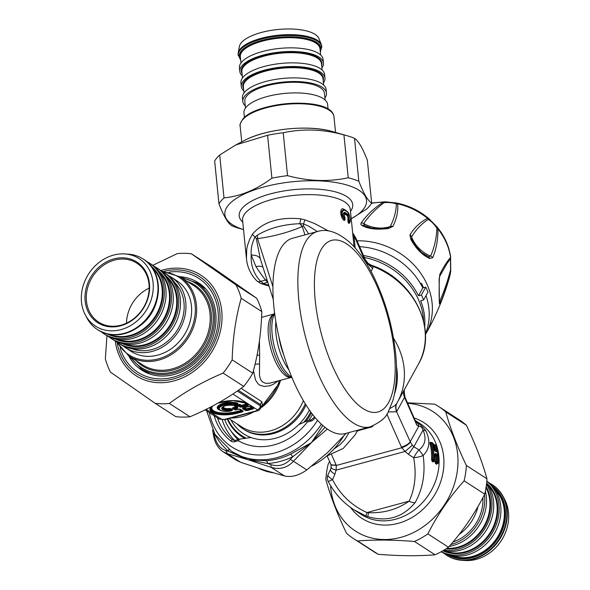 <?xml version="1.0" encoding="UTF-8"?>
<svg xmlns="http://www.w3.org/2000/svg" width="590" height="590" viewBox="0 0 590 590"><rect width="100%" height="100%" fill="white"/><g stroke="black" fill="none" stroke-linecap="round" stroke-linejoin="round"><path stroke-width="0.89" d="M423.605 299.956L427.942 292.094A70.564 60.438 -151.2 0 0 425.737 287.109L421.4 294.978A70.564 60.438 28.8 0 1 423.605 299.956L420.677 300.753A67.275 57.628 28.8 0 1 424.704 326.565M421.4 294.978L418.472 295.767L422.801 287.905L425.737 287.109M363.573 255.507A67.275 57.628 28.8 0 1 418.472 295.767M426.01 295.597A67.275 57.628 28.8 0 1 425.405 333.962M359.664 246.679A67.275 57.628 28.8 0 1 422.801 287.905M420.928 284.38L421.496 283.348L420.493 283.62M421.496 283.348A62.252 53.321 28.8 0 1 423.465 287.721M387.077 228.035L378.529 228.677L371.707 228.146L364.502 225.557L363.72 223.581C368.824 215.947 375.646 208.956 384.171 202.613C389.031 202.304 393.088 202.746 396.34 203.948C396.207 211.213 394.179 218.728 390.27 226.494L387.409 227.947A3.865 2.124 -97.3 0 1 388.67 228.448C377.239 229.982 368.344 229.008 362.002 225.52A3.865 3.289 -61.9 0 1 364.502 225.557A29.64 25.385 28.8 0 0 370.608 227.91M371.641 203.004L385.167 201.787L396.672 203.026L397.667 203.852A3.865 3.525 167.1 0 0 396.34 203.948M385.167 201.787L383.072 202.252A3.865 2.943 59.8 0 1 384.171 202.613M362.002 225.52L360.778 224.281L361.183 222.968A3.865 3.304 36.9 0 1 363.72 223.581A30.931 26.498 28.8 0 0 390.27 226.494A3.865 3.415 -156.6 0 1 392.888 226.449L388.67 228.448M361.183 222.968C366.412 215.365 373.713 208.454 383.072 202.252A62.024 53.13 28.8 0 0 371.501 203.358M450.819 270.345L449.315 277.875A62.024 53.13 28.8 0 0 450.745 270.803L450.583 257.454A3.865 3.776 51.8 0 1 450.458 258.759L450.59 269.896A3.865 2.567 -167.4 0 1 450.745 270.803C447.692 283.384 444.196 294.144 440.258 303.068L439.41 303.939L439.115 279.542L439.904 274.07C443.857 266.429 447.419 260.891 450.583 257.454A62.024 53.13 28.8 0 0 437.942 228.935L436.991 226.885L429.033 218.794L427.507 218.366A3.865 3.459 70.3 0 1 428.244 219.465C431.415 221.383 434.314 224.325 436.947 228.278A3.865 3.024 175.7 0 1 437.942 228.935C438.046 239.732 436.283 249.334 432.662 257.734L429.778 258.486C422.477 255.337 416.12 248.892 410.714 239.164L409.991 234.768C414.608 227.386 420.449 221.921 427.507 218.366A62.024 53.13 28.8 0 0 397.667 203.852C398.316 211.154 396.723 218.684 392.888 226.449M357.068 240.816A67.275 57.628 28.8 0 1 419.593 271.688A67.275 57.628 28.8 0 1 425.818 333.866A67.275 57.628 28.8 0 1 425.427 334.545M436.947 228.278C436.416 238.507 434.299 247.785 430.582 256.097L428.288 256.584L421.577 252.491L416.275 246.701L412.145 240.233A3.865 2.286 -29.5 0 0 412.034 239.975L411.931 239.828M409.991 234.768A3.865 3.407 35.1 0 1 411.599 236.87L411.673 239.245M432.662 257.734A3.865 3.319 -159.3 0 0 430.582 256.097A30.931 26.498 28.8 0 1 411.599 236.87C416.164 229.422 421.717 223.625 428.244 219.465M450.59 269.896C447.449 281.688 443.894 291.976 439.911 300.76L439.152 301.18M439.904 274.07A3.865 3.451 28.8 0 1 439.653 276.422L447.021 263.487L450.458 258.759M410.714 239.164A3.865 2.286 -29.5 0 1 412.034 239.975C418.376 250.691 420.36 251.148 420.419 251.465M429.778 258.486A3.865 3.157 -66.1 0 0 428.288 256.584A29.64 25.385 28.8 0 1 419.992 251.052M439.115 279.542A3.865 1.35 0.6 0 1 439.292 279.955L439.631 276.459L440.317 275.213M439.41 303.939A3.865 3.747 -5.5 0 0 439.557 302.523L439.557 302.523C439.108 299.927 439.019 292.404 439.292 279.955M440.258 303.068A3.865 3.216 -157.1 0 0 439.911 300.76A30.931 26.498 28.8 0 1 439.307 299.536M300.812 218.853L304.956 219.871L303.518 223.89L299.801 223.691L300.812 218.853C279.372 216.714 263.288 221.774 252.542 234.038L249.666 239.356L247.608 245.108L246.723 249.253L246.443 258.634M328.475 230.956L314.389 223.44L304.956 219.871M349.767 222.334L349.346 223.308L348.638 223.352L347.938 221.656L348.004 218.558A0.774 0.73 -100.5 0 0 348.506 219.126A0.774 0.738 -101.3 0 1 349.015 219.694L348.144 214.546A0.774 0.679 128.6 0 1 347.849 215.247L348.897 222.622A0.774 0.715 -65.1 0 0 349.155 221.899C350.777 220.21 350.372 217.046 347.93 212.393A0.774 0.679 -51.4 0 0 347.702 211.957L347.702 211.957A0.774 0.679 -51.4 0 0 347.51 211.854A54.516 19.809 174.3 0 0 344.228 209.716M343.557 214.03L344.118 213.728A54.133 19.669 -5.7 0 1 347.562 215.955L348.004 218.558M347.149 211.537A0.774 0.679 128.6 0 1 347.09 211.323A54.133 19.669 -5.7 0 0 343.653 209.096C339.471 206.721 339.98 217.976 344.324 220.564L344.988 219.753M347.09 211.323L347.628 211.899M347.938 221.656L349.155 221.899L348.956 219.952L347.739 219.709M347.93 212.393A54.907 19.957 174.3 0 0 344.435 210.136C341.249 211.146 341.426 214.163 344.966 219.185A0.774 0.575 127.5 0 1 344.641 219.878C340.622 214.207 340.423 210.785 344.044 209.62A0.774 0.634 118 0 1 344.14 209.656L347.702 211.957C349.118 212.216 351.515 222.297 349.575 222.563L348.897 222.622A0.774 0.715 115.5 0 0 348.638 223.352M344.796 217.518L344.604 216.847A0.774 0.479 -41.3 0 0 344.531 216.537L344.531 216.537A0.774 0.479 -41.3 0 0 344.354 216.442M344.324 220.564A0.774 0.575 127.1 0 1 344.641 219.878L345.076 219.318L344.877 217.371L343.712 213.13L344.383 213.005A0.774 0.634 118 0 0 344.656 212.289C343.085 212.548 343.063 214.067 344.604 216.847M344.435 210.136A0.774 0.634 118 0 0 344.14 209.656L344.044 209.62M344.885 219.628L344.907 219.878A0.774 0.774 0 0 0 345.076 219.318L344.767 217.245M344.641 219.878L344.98 219.473M423.583 320.931A66.7 57.127 -151.2 0 0 365.24 257.69A66.7 57.127 -151.2 0 0 364.473 257.535M437.389 455.915A56.065 47.539 122.9 0 1 437.382 461.889L436.349 461.734L437.795 463.342L437.205 463.504L437.721 462.944L437.205 463.504L436.172 462.833L436.349 461.734A55.29 46.883 -57.1 0 0 436.357 455.841L437.389 455.915L436.607 454.005L435.568 453.334L434.978 454.359A56.065 47.539 122.9 0 1 434.97 460.333L434.926 460.554M433.355 443.835L433.296 443.614A56.065 47.539 122.9 0 1 434.469 449.27L435.354 451.158L436.386 451.822L436.88 450.826L435.848 450.826A55.29 46.883 -57.1 0 0 434.69 445.251L436.74 445.841A56.065 47.539 122.9 0 1 438.414 462.56L438.37 462.781M437.293 463.121L437.175 463.629L437.795 463.342A0.774 0.656 -57.1 0 0 438.414 462.56L437.382 461.889A0.774 0.656 122.9 0 1 436.762 462.671L436.172 462.833A0.774 0.656 -57.1 0 0 435.553 463.6L434.963 461.675L435.995 461.83A54.907 46.558 -57.1 0 0 436.01 455.937L436.607 454.005M436.386 451.822L435.509 450.915A54.907 46.558 -57.1 0 0 434.343 445.339L434.734 444.816M434.469 449.27L434.129 449.713L434.469 449.27M431.371 442.507A0.774 0.774 0 0 1 432.013 442.596A0.774 0.656 122.9 0 1 432.264 442.95L433.296 443.614A0.774 0.656 -57.1 0 0 433.045 443.267L432.013 442.596A0.774 0.656 122.9 0 0 431.519 442.529L431.253 443.024L432.264 442.95A56.065 47.539 122.9 0 1 433.938 459.662L434.97 460.333A0.774 0.656 -57.1 0 1 434.351 461.115L434.601 460.997M436.799 446.062L436.74 445.841A0.774 0.656 -57.1 0 0 436.489 445.487L435.457 444.823A0.774 0.656 122.9 0 0 434.963 444.757L434.343 445.339L433.635 444.513L434.211 444.89M435.118 455.93L436.01 455.937L435.59 454.993L435.988 454.89L435.059 454.293M429.889 443.193L430.899 443.12L430.929 442.692L430.899 443.12A54.907 46.558 -57.1 0 1 432.559 459.603L433.938 459.662A0.774 0.656 122.9 0 1 433.318 460.451L434.351 461.115L433.761 461.277L432.728 460.613L432.559 459.603L431.519 459.448A54.133 45.902 -57.1 0 0 429.889 443.193L430.191 442.294L430.766 442.662M430.899 443.12L431.253 443.024A55.29 46.883 -57.1 0 1 432.905 459.507L433.318 460.451L432.728 460.613A0.774 0.656 -57.1 0 0 432.109 461.373L431.519 459.448M352.658 232.858L353.794 234.65L354.066 236.922A15.465 5.62 -5.7 0 1 352.968 235.956M252.542 234.038A5.797 3.297 -149 0 0 255.05 236.988C252.019 243.021 250.735 249.061 251.207 255.109C250.617 265.316 253.759 274.07 260.64 281.371L263.339 283.458A5.797 4.447 112.1 0 1 260.618 283.458L268.251 285.84L268.347 285.125A48.328 17.567 -5.7 0 1 263.339 283.458L267.772 282.263M267.749 282.19A15.465 5.966 -105.1 0 1 265.537 280.044L260.64 281.371A5.797 3.717 135 0 1 256.856 280.921L260.618 283.458M433.761 461.277L433.141 462.044L432.109 461.373M308.644 233.898L303.4 225.823A11.601 1.328 -84.8 0 0 303.518 223.89L309.035 226.324L317.391 231.531M303.4 225.823L302.124 226.626A11.601 4.646 -125.1 0 0 299.801 223.691C283.274 224.333 269.129 228.16 257.365 235.189A11.601 3.791 -84.5 0 1 257.52 238.611L272.919 286.696M266.968 279.749A11.601 7.95 141.7 0 0 265.537 280.044A152.714 58.934 -105.1 0 1 256.001 266.695L251.207 255.109C255.772 254.998 258.796 256.193 260.264 258.715L256.281 238.559A11.608 6.77 -130.2 0 0 255.05 236.988L257.365 235.189M256.001 266.695A11.601 6.874 146.9 0 1 262.919 267.1M433.812 445.487L434.343 445.339M433.576 444.484L434.373 444.912M437.374 463.231L436.585 464.264L435.553 463.6M433.93 461.004L433.141 462.044M368.455 512.703L367.821 516.641C387.018 522.194 402.771 517.519 415.08 502.636A7.736 4.145 29.5 0 1 409.128 501.153C397.299 509.465 383.743 513.315 368.455 512.703L366.965 512.548L409.128 501.153C415.05 488.557 416.57 474.087 413.686 457.737C416.002 453.577 417.786 450.974 419.048 449.927L423.163 455.458C429.616 449.108 430.575 441.01 426.039 431.157A7.736 5.303 -30.7 0 0 423.03 430.081C422.226 427.462 420.788 426.209 418.723 426.312A7.736 6.556 -57.1 0 0 416.85 422.322C419.918 424.107 422.986 427.057 426.039 431.157M299.956 223.676A11.601 4.639 -126.4 0 1 302.279 226.508L304.964 234.894M256.281 238.559L257.52 238.611C273.03 236.575 287.898 232.585 302.124 226.626M260.264 258.715L273.281 299.462M365.741 260.861L365.623 261.805L372.666 268.428L373.219 266.518A75.395 64.583 28.8 0 1 418.34 364.273C438.658 330.304 413.959 279.195 371.235 265.19L372.969 266.23L372.519 266.326L368.728 264.409L366.051 261.429L356.102 238.633A7.736 2.648 -23.9 0 1 355.918 239.901L365.542 261.945M408.413 454.337L413.848 446.748L412.336 445.185L405.094 451.475L408.413 454.337A277.012 142.869 -153.4 0 0 413.686 457.737A7.736 1.453 -9.5 0 0 423.163 455.458C425.574 473.187 422.882 488.918 415.08 502.636M330.548 469.397A275.921 8.452 115.9 0 0 328.136 474.5C327.273 475.437 328.733 477.17 332.517 479.677C340.268 494.708 351.751 505.667 366.965 512.548L365.889 515.933L367.821 516.641M331.55 454.669L336.012 464.736A7.736 2.648 156.1 0 1 330.865 464.374L331.182 467.383L330.621 469.242C330.171 470.54 331.602 472.192 334.921 474.198A277.012 12.184 114.7 0 0 332.517 479.677A7.736 0.487 153.2 0 1 328.188 481.359A7.736 7.736 0 0 1 328.092 474.581L328.136 474.5M415.78 421.562L416.769 425.051L418.723 426.312L410.249 441.696A7.736 2.648 156.1 0 1 401.436 447.05A15.465 13.246 28.8 0 0 401.775 447.766C405.964 446.21 408.848 444.307 410.419 442.05A7.736 6.623 28.8 0 1 410.249 441.696L396.119 410.64L395.566 407.107L396.524 403.818M437.057 446.859A54.133 45.902 122.9 0 1 418.229 506.758A54.133 45.902 122.9 0 1 361.25 514.487L354.007 509.804L365.889 515.933M415.81 421.629A5.797 3.975 135.1 0 0 415.987 421.762L416.85 422.322M415.943 421.916L416.769 425.051L404.511 397.395L405.131 397.527L415.64 421.467M331.351 467.074C330.769 468.04 332.347 469.057 336.094 470.127L334.921 474.198M412.336 445.185L410.419 442.05M405.094 451.475L401.775 447.766L336.307 465.458L336.094 470.127L405.094 451.475M331.012 464.721L336.307 465.458A15.465 13.246 28.8 0 0 336.012 464.736M389.909 408.501L394.644 405.765L396.576 403.722A75.395 64.583 28.8 0 0 397.454 402.196L418.34 364.273M388.146 411.931L396.613 411.805M370.822 426.651A3.865 1.49 -105.1 0 0 371.707 426.983L358.174 430.641L359.089 429.83M349.118 432.529L344.531 439.993L339.825 444.867L333.911 449.034M357.341 430.302A54.133 46.367 28.8 0 1 355.239 434.756L357.629 430.228M235.447 440.457A1.932 0.745 74.9 0 0 235.122 440.383L241.568 438.805A193.129 70.188 -5.7 0 0 243.39 438.569L251.016 437.515A50.261 42.613 -57.1 0 0 253.545 438.326A50.261 42.613 -57.1 0 0 298.702 424.623L306.712 421.031L307.287 422.093A58.963 49.995 122.9 0 1 248.302 444.971A58.963 49.995 122.9 0 1 238.316 440.737L234.768 441.696A5.797 4.919 122.9 0 1 230.764 440.959A63.41 53.771 122.9 0 1 214.163 415.751M239.606 439.174L238.316 440.737M231.199 431.268A58.963 49.995 -57.1 0 0 237.962 439.616M346.079 433.348L345.622 433.886L345.165 433.591M325.024 427.293L311.579 442.434A97.055 14.942 141.7 0 1 310.163 443.54L292.743 456.734L290.745 454.101L310.097 443.392A65.903 28.291 -29.8 0 0 311.579 442.434L293.481 461.284L306.793 469.891C298.953 475.525 291.49 477.539 284.409 475.938L271.098 467.332L270.943 464.64C278.48 466.867 284.963 465.119 290.383 459.381L293.481 461.284C287.138 467.892 279.675 469.906 271.098 467.332L247.874 459.654L228.64 451.372L225.963 450.613L227.283 453.666L223.168 451.815C218.145 448.289 214.996 443.127 213.713 436.312L214.48 435.715C216.257 443.695 220.085 448.658 225.963 450.613M321.373 424.151A71.53 60.652 -57.1 0 1 306.771 441.239A71.53 60.652 -57.1 0 1 231.56 451.387L247.874 459.654L227.283 453.666L240.595 462.272L235.712 459.912L223.168 451.815M258.243 468.172A71.53 60.652 -57.1 0 0 273.524 472.87M311.837 466.004A71.53 60.652 -57.1 0 0 343.557 436.231M240.595 462.272L263.752 469.913A123.937 15.097 -158.4 0 0 265.124 470.341L284.409 475.938M306.793 469.891L327.45 452.692L345.622 433.886M214.48 435.715L213.956 432.986M270.943 464.64L267.609 463.526L247.874 459.654L266.267 460.716A71.53 60.652 -57.1 0 0 290.745 454.101M266.267 460.716A3.865 1.733 86.3 0 1 267.609 463.526A73.462 62.289 -57.1 0 0 292.743 456.734L290.383 459.381M214.48 433.517A73.462 62.289 -57.1 0 0 228.64 451.372L228.773 449.455M327.384 429.033L311.579 442.434L322.833 425.471M244.791 438.385A53.55 45.408 122.9 0 1 242.18 436.843L243.552 437.728A53.55 45.408 -57.1 0 0 244.636 438.407M224.731 419.682A57.223 48.52 -57.1 0 0 239.311 439.255M242.18 436.843A53.55 45.408 122.9 0 1 227.231 419.011M308.607 420.523A53.55 45.408 -57.1 0 0 312.604 414.364M311.52 412.948A53.55 45.408 122.9 0 1 305.967 421.297M246.2 438.193A52.776 44.752 122.9 0 1 227.733 418.878M310.827 412.004A52.776 44.752 122.9 0 1 303.739 422.337M370.24 426.813L345.312 433.554A101.156 39.036 -105.1 0 1 273.885 306.8A101.156 39.036 -105.1 0 1 292.529 238.257L317.45 231.516A101.156 39.036 74.9 0 0 298.813 300.059A101.156 39.036 74.9 0 0 370.24 426.813C380.535 422.197 386.561 417.13 388.331 411.614L392.8 400.765C396.554 387.637 397.498 371.892 395.632 353.513C392.557 325.422 384.923 299.123 372.725 274.608C365.962 261.289 358.455 250.676 350.195 242.778C337.959 232.158 327.044 228.404 317.45 231.516M283.901 355.276A32.863 12.685 -105.1 0 1 281.747 349.184A32.863 12.685 -105.1 0 1 278.908 336.816M275.869 321.55A34.795 13.43 74.9 0 0 279.358 350.025A34.795 13.43 74.9 0 0 288.96 369.989M305.303 403.774A46.396 39.346 122.9 0 1 243.028 428.871A46.396 39.346 122.9 0 1 236.848 423.723M231.627 410.529L232.15 410.057A0.774 0.656 122.9 0 1 232.615 409.718L230.933 408.634A0.774 0.656 -57.1 0 0 230.469 408.973L229.621 408.885A31.816 21.734 -49.7 0 1 229.385 409.689A6.387 2.323 -5.7 0 1 222.917 407.1C224.672 405.522 228.124 404.954 233.279 405.396A1.158 0.745 -76.6 0 0 233.655 405.345L233.655 405.345A1.158 0.45 -105.1 0 0 233.854 405.389A1.158 0.45 -105.1 0 0 233.994 405.264M230.933 408.634L229.525 408.487L229.621 408.885A5.797 2.109 174.3 0 1 223.197 406.857M237.187 404.076L237.468 403.604A0.774 0.583 110.7 0 1 237.873 403.228A11.63 4.226 174.3 0 0 221.538 403.973A11.63 4.226 174.3 0 0 219.812 410.116M236.538 404.15L237.468 403.604A11.085 4.027 174.3 0 0 223.013 403.921A11.085 4.027 174.3 0 0 218.809 409.445L219.399 409.858A10.487 3.813 -5.7 0 1 223.042 404.74A10.487 3.813 -5.7 0 1 236.538 404.15A1.158 0.42 58 0 1 236.479 404.629L236.479 404.629A1.158 0.42 58 0 1 236.302 404.637A1.158 0.45 -105.1 0 1 236.17 404.762A1.158 0.45 -105.1 0 1 235.97 404.718A1.158 0.819 -72.7 0 0 236.538 404.15M232.29 410.279L231.103 410.979A1.158 1.158 0 0 1 230.712 411.119L230.756 411.016A1.158 0.664 -119.5 0 0 231.103 410.979A1.158 0.664 -119.5 0 0 231.339 410.537L232.15 410.057L230.469 408.973A36.919 19.559 -55.1 0 1 230.181 409.785A1.158 0.443 -160 0 1 229.385 409.689L229.481 410.301A7.205 2.618 -5.7 0 1 222.083 407.491A7.205 2.618 -5.7 0 1 233.655 405.345L235.97 404.718A9.669 3.51 -5.7 0 0 219.76 407.41A9.669 3.51 -5.7 0 0 230.638 411.046L230.712 411.119C225.734 411.798 221.965 411.377 219.399 409.858M234.333 409.43A0.774 0.656 -57.1 0 0 234.001 409.43L232.379 408.383A0.774 0.656 -57.1 0 1 232.866 408.45L232.984 407.661L235.794 406.901L234.392 405.994A0.774 0.656 -57.1 0 1 234.879 406.06L234.997 405.271L238.249 404.393L241.015 405.706A0.774 0.391 -166.4 0 1 241.745 405.728L241.48 405.36L246.332 404.054L243.994 402.542A17.081 6.21 174.3 0 0 243.39 402.188M246.672 404.047A0.774 0.656 -57.1 0 0 246.332 404.054L246.819 404.143M212.813 405.905A17.081 6.21 174.3 0 0 217.467 412.292A17.081 6.21 174.3 0 0 236.391 411.569L241.546 410.397M238.249 404.393L240.071 404.452A0.774 0.656 122.9 0 0 239.606 404.799L239.4 405.662A1.158 0.583 -166.4 0 1 238.301 405.625L238.515 404.755L235.263 405.632L234.901 406.068L235.263 405.632L236.111 406.215L235.749 406.65A1.158 0.981 -57.1 0 0 236.509 406.768L237.918 407.675A1.158 0.981 122.9 0 1 237.151 407.557L234.097 408.604A1.158 0.45 74.9 0 0 234.495 409.158A1.158 0.981 122.9 0 1 233.758 409.054L232.866 408.45L233.249 408.029L234.097 408.604L233.736 409.04L232.88 408.457L233.249 408.029L236.28 406.989M245.086 403.029A1.158 0.981 -57.1 0 0 245.853 403.147L248.449 404.829A1.158 0.981 122.9 0 1 247.689 404.711L240.801 406.569A1.158 0.981 122.9 0 1 240.108 407.078L241.93 407.144A1.158 0.45 -105.1 0 1 241.539 406.591L241.745 405.728L246.598 404.416L247.446 404.998A1.158 0.45 -105.1 0 0 247.844 405.544L241.93 407.144M239.466 409.047L238.736 409.025A1.158 0.45 -105.1 0 1 238.596 409.15A1.158 0.45 -105.1 0 1 238.404 409.106L240.226 409.165L243.183 411.075A1.158 0.981 122.9 0 1 242.416 410.957L236.974 412.653A18.216 6.623 -5.7 0 1 216.685 413.406A18.216 6.623 -5.7 0 1 211.913 406.517L212.216 406.222M235.749 406.65L234.879 406.06L235.749 406.65A1.158 1.158 0 0 0 235.771 406.665L237.18 407.572M234.982 409.829A1.158 1.069 126.5 0 0 235.639 409.888M244.762 407.483L247.011 409.136L251.864 407.823L251.598 407.454L246.745 408.767A0.774 0.656 122.9 0 0 246.281 409.106A0.774 0.391 -166.4 0 1 247.011 409.136L246.804 409.998L246.074 409.976L243.117 408.066L243.36 407.771A1.158 0.45 -105.1 0 1 243.22 407.897A1.158 0.45 -105.1 0 1 243.028 407.852L242.416 408.575A1.158 0.981 -57.1 0 0 243.117 408.066L243.36 407.771M250.765 406.318A1.158 0.981 122.9 0 1 250.027 406.222L249.268 406.178A1.158 0.45 74.9 0 1 249.135 406.303A1.158 0.45 74.9 0 1 248.936 406.259L250.765 406.318L253.715 408.228A1.158 0.981 122.9 0 1 252.955 408.11L252.712 408.398L252.085 407.55M257.085 410.942C258.973 410.728 260.256 409.46 260.942 407.13L260.374 405.905A3.865 3.282 122.9 0 1 257.284 409.785L256.436 410.795L257.085 410.942L233.684 417.27M238.338 390.285L260.574 404.651L260.942 407.159M219.281 419.055L224.289 419.483A3.865 1.49 74.9 0 0 224.93 419.63L219.281 419.055L205.055 409.866M243.183 411.075L242.571 411.798A1.158 0.45 -105.1 0 1 242.173 411.252L241.325 410.67L236.656 411.931L236.391 411.569M240.226 409.165A1.158 0.981 122.9 0 1 239.488 409.069L242.416 410.957M236.133 406.894A0.774 0.656 -57.1 0 0 235.794 406.901L236.907 407.845A1.158 0.45 74.9 0 0 237.305 408.398L237.918 407.675M253.715 408.228L253.11 408.951A1.158 0.45 74.9 0 1 252.712 408.398L246.804 409.998A1.158 0.45 -105.1 0 0 247.203 410.551L245.374 410.485A1.158 0.981 -57.1 0 0 246.074 409.976L246.281 409.106L244.061 407.675M233.087 405.3A1.158 0.745 -76.6 0 0 233.279 405.396A1.158 1.158 0 0 0 233.854 405.389L236.17 404.762A1.158 1.158 0 0 0 236.479 404.629L237.283 403.995M257.048 355.143L259.637 355.165L259.408 340.961M259.637 355.165L259.46 375.41L260.441 379.149L262.262 381.76L265.323 383.249L269.519 383.235L290.848 377.534M253.449 370.631L255.559 380.078L258.051 383.847L260.146 385.373L264.482 386.472L269.844 385.72L273.281 384.311L278.141 380.97M237.305 391L260.374 405.905L260.574 404.651A3.865 3.282 122.9 0 1 261.938 401.775L262.447 405.721L260.861 407.52M261.038 406.517A3.865 2.5 -154.1 0 1 262.447 405.721A49.877 42.296 122.9 0 0 279.018 381.885A49.877 42.296 122.9 0 0 279.483 380.609M252.999 412.041L230.653 418.081M231.243 417.926A3.865 2.692 -97.6 0 1 231.568 418.022A49.877 42.296 -57.1 0 0 253.073 412.211L254.135 411.739M261.023 406.643A3.865 2.449 -150.4 0 1 262.203 406.06M238.183 52.997L239.37 46.507A40.194 14.61 -5.7 0 1 277.838 29.5A40.194 14.61 -5.7 0 1 318.917 38.52L321.373 44.641A42.03 15.274 174.3 0 0 283.709 34.795A42.03 15.274 174.3 0 0 240.233 49.007A42.03 15.274 174.3 0 0 238.183 52.997A42.03 15.274 174.3 0 0 238.117 54.605L240.705 60.269M320.348 52.274L321.757 46.204A42.03 15.274 174.3 0 0 321.373 44.641M242.276 75.896A42.03 15.274 -5.7 0 1 239.806 71.449L239.437 67.806A42.03 15.274 -5.7 0 1 241.561 62.208A42.03 15.274 -5.7 0 1 287.212 47.901A42.03 15.274 -5.7 0 1 323.084 59.406L323.453 63.049A42.03 15.274 -5.7 0 1 321.911 67.894M239.806 71.449A42.03 15.274 -5.7 0 1 241.93 65.851A42.03 15.274 -5.7 0 1 287.581 51.544A42.03 15.274 -5.7 0 1 323.453 63.049M243.781 90.912A42.03 15.274 -5.7 0 1 241.31 86.465L240.949 82.829A42.03 15.274 -5.7 0 1 243.065 77.231A42.03 15.274 -5.7 0 1 288.724 62.923A42.03 15.274 -5.7 0 1 324.596 74.428L324.957 78.072A42.03 15.274 -5.7 0 1 323.423 82.917M241.31 86.465A42.03 15.274 -5.7 0 1 243.434 80.874A42.03 15.274 -5.7 0 1 289.085 66.567A42.03 15.274 -5.7 0 1 324.957 78.072M245.293 105.934A42.03 15.274 -5.7 0 1 242.822 101.487L242.453 97.844A42.03 15.274 -5.7 0 1 244.577 92.246A42.03 15.274 -5.7 0 1 290.228 77.946A42.03 15.274 -5.7 0 1 326.1 89.451L326.469 93.087A42.03 15.274 -5.7 0 1 324.928 97.94M242.822 101.487A42.03 15.274 -5.7 0 1 244.946 95.89A42.03 15.274 -5.7 0 1 290.597 81.582A42.03 15.274 -5.7 0 1 326.469 93.087M325.142 100.02L324.463 93.294A40.017 14.543 174.3 0 0 283.193 82.814A40.017 14.543 174.3 0 0 244.828 101.288L245.499 108.022M244.43 117.484L243.965 112.867A42.03 15.274 -5.7 0 1 246.082 107.269A42.03 15.274 -5.7 0 1 291.74 92.962A42.03 15.274 -5.7 0 1 327.612 104.467L328.07 109.084M503.093 496.492L504.686 499.509A40.194 34.08 122.9 0 1 501.33 540.573A40.194 34.08 122.9 0 1 465.267 560.5L461.867 560.286A42.03 35.643 -57.1 0 0 499.583 539.444A42.03 35.643 -57.1 0 0 503.093 496.492A42.03 35.643 -57.1 0 0 493.351 485.393A42.03 35.643 -57.1 0 0 492.466 484.796A42.03 35.643 -57.1 0 0 492.244 484.656M446.615 555.256A42.03 35.643 -57.1 0 0 446.837 555.397A42.03 35.643 -57.1 0 0 461.867 560.286M486.809 481.152A42.03 35.643 122.9 0 1 487.016 481.293A42.03 35.643 122.9 0 1 493.166 535.469A42.03 35.643 122.9 0 1 441.187 551.739M486.794 481.307A42.03 35.643 122.9 0 1 491.492 534.216A42.03 35.643 122.9 0 1 441.327 551.665M486.617 483.173A42.03 35.643 122.9 0 1 486.027 530.683A42.03 35.643 122.9 0 1 442.957 550.736M486.485 484.353A42.03 35.643 122.9 0 1 484.279 529.554A42.03 35.643 122.9 0 1 443.975 550.123M485.386 491.138A42.03 35.643 122.9 0 1 449.152 546.436M484.478 494.604A42.03 35.643 122.9 0 1 450.767 544.577M452.965 542.004A40.017 33.932 -57.1 0 0 482.908 497.606M478.048 506.39A42.03 35.643 122.9 0 1 459.02 534.555M171.152 277.123L176.83 280.796A42.03 35.643 122.9 0 1 183.947 335.445A42.03 35.643 122.9 0 1 131.201 351.404L125.515 347.731A42.03 35.643 -57.1 0 0 178.269 331.772A42.03 35.643 -57.1 0 0 171.152 277.123A42.03 35.643 -57.1 0 0 168.32 275.508M126.518 323.165A35.112 29.773 122.9 0 1 149.159 288.127M142.146 309.684A35.112 29.773 122.9 0 1 98.67 322.133A35.112 29.773 122.9 0 1 92.726 276.489A35.112 29.773 122.9 0 1 136.784 263.155A35.112 29.773 122.9 0 1 142.146 309.684M142.397 309.875A36.093 30.606 -57.1 0 0 122.366 257.8A36.093 30.606 -57.1 0 0 87.114 309.411A36.093 30.606 -57.1 0 0 142.397 309.875M145.243 311.867A40.194 34.08 -57.1 0 0 124.733 253.936A40.194 34.08 -57.1 0 0 88.67 273.863A40.194 34.08 -57.1 0 0 85.314 314.927A40.194 34.08 -57.1 0 0 145.243 311.867M124.733 253.936L128.133 254.157A42.03 35.643 122.9 0 1 143.163 259.04A42.03 35.643 122.9 0 1 149.587 314.736A42.03 35.643 122.9 0 1 97.534 329.64A42.03 35.643 122.9 0 1 86.907 317.944L85.314 314.927M101.038 331.669A42.03 35.643 -57.1 0 0 103.877 333.741A42.03 35.643 -57.1 0 0 156.623 317.781A42.03 35.643 -57.1 0 0 149.506 263.14A42.03 35.643 -57.1 0 0 146.453 261.407M103.877 333.741L105.625 334.869A42.03 35.643 -57.1 0 0 158.371 318.917A42.03 35.643 -57.1 0 0 151.254 264.268L149.506 263.14M108.449 336.492A42.03 35.643 -57.1 0 0 111.09 338.402A42.03 35.643 -57.1 0 0 163.836 322.45A42.03 35.643 -57.1 0 0 156.719 267.801A42.03 35.643 -57.1 0 0 153.894 266.179M111.09 338.402L112.838 339.53A42.03 35.643 -57.1 0 0 165.584 323.578A42.03 35.643 -57.1 0 0 158.467 268.929L156.719 267.801M115.662 341.153A42.03 35.643 -57.1 0 0 118.302 343.063A42.03 35.643 -57.1 0 0 171.056 327.111A42.03 35.643 -57.1 0 0 163.931 272.462A42.03 35.643 -57.1 0 0 161.107 270.84M118.302 343.063L120.05 344.199A42.03 35.643 -57.1 0 0 172.804 328.239A42.03 35.643 -57.1 0 0 165.687 273.59L163.931 272.462M122.882 345.814A42.03 35.643 -57.1 0 0 125.515 347.731M131.872 348.719A40.017 33.932 -57.1 0 0 176.167 331.846A40.017 33.932 -57.1 0 0 174.662 282.507M152.795 265.33L177.177 253.641A78.566 66.618 122.9 0 1 191.352 253.759L236.059 284.948A78.566 66.618 122.9 0 1 241.192 298.297C235.808 317.287 232.799 337.805 232.158 359.856A78.566 66.618 122.9 0 1 227.924 366.67A78.566 66.618 122.9 0 1 223.116 373.087C202.835 381.678 184.913 391.797 169.374 403.457A78.566 66.618 122.9 0 1 155.2 403.339L110.492 372.143A78.566 66.618 122.9 0 1 105.359 358.794L106.974 335.695M200.866 284.572A52.053 44.132 -57.1 0 0 195.961 282.411A52.053 44.132 -57.1 0 1 200.866 284.572M140.531 368.182A52.053 44.132 -57.1 0 0 144.513 371.759A52.053 44.132 -57.1 0 1 140.531 368.182M155.2 403.339L175.805 416.651A78.566 66.618 -57.1 0 0 189.973 416.769C210.261 408.184 228.175 398.058 243.722 386.406A78.566 66.618 -57.1 0 0 248.523 379.99A78.566 66.618 -57.1 0 0 252.756 373.175C258.14 354.184 261.156 333.667 261.798 311.616A78.566 66.618 -57.1 0 0 256.665 298.267L211.95 267.071L191.352 253.759M169.374 403.457L189.973 416.769M243.722 386.406L223.116 373.087M232.158 359.856L252.756 373.175M261.798 311.616L241.192 298.297M236.059 284.948L256.665 298.267M371.656 203.1L367.349 160.207C362.577 147.979 358.3 140.685 354.524 138.333A78.566 28.556 174.3 0 0 346.706 135.619A78.566 28.556 174.3 0 0 343.933 134.881C323.202 129.232 302.965 128.517 283.222 132.743A78.566 28.556 174.3 0 0 267.594 135.272L235.786 144.941L219.701 155.008A78.566 28.556 174.3 0 0 214.657 160.996L218.964 203.897A78.566 28.556 -5.7 0 1 224.008 197.908C240.469 196.264 256.429 189.692 271.901 178.173A78.566 28.556 -5.7 0 1 287.529 175.643C308.26 181.292 328.505 182 348.24 177.774A78.566 28.556 -5.7 0 1 358.831 181.233C363.602 193.461 367.872 200.755 371.656 203.1A78.566 28.556 -5.7 0 1 369.517 206.109A78.566 28.556 -5.7 0 1 366.611 209.089L351.249 218.779M351.242 218.757A71.198 25.879 174.3 0 0 362.953 209.811A71.198 25.879 174.3 0 0 329.087 181.609A71.198 25.879 174.3 0 0 239.643 196.411A71.198 25.879 174.3 0 0 243.523 229.576L239.606 228.485A78.566 28.556 -5.7 0 1 231.789 225.764C228.013 223.411 223.735 216.124 218.964 203.897M283.222 132.743L287.529 175.643M271.901 178.173L267.594 135.272M348.24 177.774L343.933 134.881M354.524 138.333L358.831 181.233M219.701 155.008L224.008 197.908M353.476 538.559L374.075 551.871A78.566 66.618 -57.1 0 0 378.227 554.312C399.541 556.001 418.494 556.163 435.066 554.784A78.566 66.618 -57.1 0 0 448.466 547.218C462.921 531.059 475.002 513.366 484.715 494.14A78.566 66.618 -57.1 0 0 486.964 478.792C482.473 462.479 475.606 444.631 466.373 425.243A78.566 66.618 -57.1 0 0 459.374 419.903L438.768 406.591A78.566 66.618 122.9 0 1 445.767 411.931C450.259 428.244 457.125 446.099 466.366 465.481A78.566 66.618 122.9 0 1 464.109 480.828C449.654 496.987 437.574 514.672 427.861 533.898A78.566 66.618 122.9 0 1 414.46 541.473C393.147 539.776 374.193 539.621 357.621 540.993A78.566 66.618 122.9 0 1 353.476 538.559A78.566 66.618 122.9 0 1 351.817 537.446A78.566 66.618 122.9 0 1 346.478 533.22C337.237 513.838 330.37 495.983 325.879 479.67A78.566 66.618 122.9 0 1 328.129 464.323L329.596 461.505M330.599 485.732A71.198 60.372 -57.1 0 0 354.074 530.137A71.198 60.372 -57.1 0 0 451.719 491.308A71.198 60.372 -57.1 0 0 407.69 403.295M407.476 402.815L434.624 404.157A78.566 66.618 122.9 0 1 438.768 406.591M484.715 494.14L464.109 480.828M466.366 465.481L486.964 478.792M427.861 533.898L448.466 547.218M435.066 554.784L414.46 541.473M357.621 540.993L378.227 554.312M466.373 425.243L445.767 411.931M242.778 222.165A57.031 20.724 -5.7 0 1 293.916 189.641A57.031 20.724 -5.7 0 1 350.497 211.353M246.428 258.472L242.593 220.328A54.133 19.669 -5.7 0 1 294.491 195.349A54.133 19.669 -5.7 0 1 350.312 209.516L354.044 246.686M344.656 212.289A54.907 19.957 -5.7 0 1 348.144 214.546M347.562 215.955A0.774 0.679 128.6 0 1 347.849 215.247A54.516 19.809 174.3 0 0 344.383 213.005A0.774 0.634 -62 0 0 344.118 213.728M343.653 209.096A0.774 0.634 -62 0 0 343.889 209.539M434.808 444.735A0.774 0.774 0 0 1 435.457 444.823A0.774 0.656 122.9 0 1 435.708 445.17A56.065 47.539 122.9 0 1 436.88 450.826M435.568 453.334L434.955 454.226M435.354 451.158L434.594 450.642M414.202 418A57.031 48.358 122.9 0 1 431.777 499.236A57.031 48.358 122.9 0 1 350.512 507.407M430.929 442.692L430.191 442.294L431.297 442.589M435.103 455.377A0.774 0.656 -57.1 0 1 435.59 454.993L435.073 454.661M355.173 247.94L354.066 236.922A7.736 2.987 -105.1 0 1 355.918 239.901M415.331 420.537L420.021 423.568A54.133 45.902 122.9 0 1 436.681 445.664M437.205 463.504L436.585 464.264M434.963 461.675A54.133 45.902 -57.1 0 0 435.007 460.665M419.048 449.927C425.309 444.956 426.636 438.341 423.03 430.081L413.848 446.748A275.921 142.138 -155.1 0 0 419.048 449.927M396.775 403.39A11.601 9.934 -151.2 0 0 396.812 411.377L404.511 397.395A11.601 9.934 28.8 0 1 404.371 389.636M371.036 271.385L372.666 268.428M393.515 338.203A75.395 64.583 28.8 0 1 397.454 402.196L396.48 403.899M396.48 366.434A69.598 59.612 28.8 0 1 394.474 394.046M386.834 414.092L401.436 447.05M234.709 440.465A61.478 52.127 122.9 0 1 222.253 419.925M233.19 440.236L232.777 439.97A61.478 52.127 122.9 0 1 217.415 417.853M234.768 441.696A1.932 0.745 74.9 0 1 235.122 440.383L232.991 440.125A3.865 3.282 122.9 0 1 232.777 439.97A1.932 1.025 128.3 0 0 230.764 440.959M310.834 421.135A1.932 0.745 -105.1 0 1 311.195 419.822L313.71 417.86L314.485 418.332A5.797 4.919 122.9 0 1 310.834 421.135L307.287 422.093M315.053 417.41A63.41 53.771 122.9 0 1 314.485 418.332M209.325 412.624A67.666 57.378 -57.1 0 0 255.772 454.861A67.666 57.378 -57.1 0 0 317.538 420.257M298.717 424.616A50.261 42.62 -57.1 0 0 309.44 410.065M230.926 419.903A50.261 42.62 -57.1 0 0 251.001 437.515M243.028 428.871L243.994 429.498A46.396 39.346 -57.1 0 0 306.033 404.932M394.349 351.788A88.876 34.301 -105.1 0 1 342.163 384.776A88.876 34.301 -105.1 0 1 327.834 242.077A88.876 34.301 -105.1 0 1 394.349 351.788M231.745 410.5L232.615 409.718M237.409 404.025L237.873 403.228M223.846 406.458A5.251 1.91 174.3 0 0 229.525 408.487M241.399 410.301A0.774 0.656 -57.1 0 0 241.067 410.301L239.134 409.054M234.636 409.622L234.001 409.43M232.379 408.383L232.984 407.661M234.392 405.994L234.997 405.271M240.071 404.452L241.48 405.36A0.774 0.656 122.9 0 0 241.015 405.706L240.801 406.569L239.4 405.662A1.158 0.981 122.9 0 1 238.699 406.171L240.108 407.078M230.181 409.785L231.339 410.537A1.158 0.981 122.9 0 1 230.638 411.046L229.481 410.301A1.158 0.981 122.9 0 0 230.181 409.785M212.171 406.267A17.626 6.409 174.3 0 0 217.297 412.72A17.626 6.409 174.3 0 0 236.656 411.931L236.974 412.653A1.158 0.45 74.9 0 0 237.372 413.207A19.042 6.918 -5.7 0 1 216.117 413.974A19.042 6.918 -5.7 0 1 211.235 406.739M245.138 403.059L247.689 404.711M235.794 406.68L237.151 407.557M238.301 405.625L236.111 406.215A1.158 0.45 74.9 0 0 236.509 406.768L238.699 406.171A1.158 0.45 -105.1 0 1 238.301 405.625M233.78 409.069L234.827 409.748A1.158 0.981 -57.1 0 0 235.587 409.866L238.404 409.106M251.937 407.454A0.774 0.656 -57.1 0 0 251.598 407.454L249.666 406.208M242.962 407.985L250.057 406.237L252.955 408.11M206.153 409.32L221.744 419.394M224.289 419.483L256.436 410.795M232.866 394.009L257.284 409.785M248.449 404.829L247.844 405.544M242.571 411.798L237.372 413.207M235.926 409.785A1.158 0.45 -105.1 0 1 235.786 409.91A1.158 0.45 -105.1 0 1 235.587 409.866L234.495 409.158L237.305 408.398M233.758 409.054A1.158 0.981 122.9 0 1 233.736 409.04A1.158 1.158 0 0 0 233.758 409.054L234.85 409.762A1.158 1.158 0 0 0 235.786 409.91L239.518 409.084L242.446 410.979M218.389 402.859A19.042 6.918 -5.7 0 1 245.853 403.147M248.936 406.259L243.028 407.852M245.374 410.485L242.416 408.575M247.203 410.551L253.11 408.951M291.814 377.165A34.795 13.43 -105.1 0 1 283.93 369.222A34.795 13.43 -105.1 0 1 274.719 313.917M274.608 313.069L272.506 315.879A33.829 13.054 74.9 0 0 281.762 369.148A33.829 13.054 74.9 0 0 288.916 376.59L292.146 377.954M273.598 314.212A32.863 12.685 74.9 0 0 270.84 348.904A32.863 12.685 74.9 0 0 290.7 377.475M255.064 364.214L259.29 363.919M241.104 388.316L261.938 401.775M280.538 380.321A45.43 38.52 122.9 0 1 279.468 383.515A45.43 38.52 122.9 0 1 261.835 407.262M303.378 400.573A45.43 38.52 122.9 0 1 241.679 426.85L228.868 418.568M329.08 110.087A46.16 16.778 174.3 0 0 285.302 103.811A46.16 16.778 174.3 0 0 243.641 118.664M242.542 119.844A47.141 17.132 -5.7 0 1 293.739 103.803A47.141 17.132 -5.7 0 1 333.969 116.702C331.698 95.831 256.09 101.237 242.719 119.246C240.3 123.258 239.444 125.552 240.16 126.12A47.141 17.132 -5.7 0 1 242.542 119.844M321.852 47.119A42.03 15.274 174.3 0 0 285.98 35.614A42.03 15.274 174.3 0 0 240.329 49.921A42.03 15.274 174.3 0 0 238.205 55.519M240.631 59.531A41.049 14.92 -5.7 0 1 241.347 50.865A41.049 14.92 -5.7 0 1 290.428 36.831A41.049 14.92 -5.7 0 1 320.274 51.536M320.171 50.504A40.511 14.721 174.3 0 0 278.65 37.576A40.511 14.721 174.3 0 0 240.528 58.498M240.978 62.953L240.344 56.677A40.017 14.543 -5.7 0 1 278.709 38.21A40.017 14.543 -5.7 0 1 319.987 48.682L320.613 54.959M242.483 77.976L241.856 71.7A40.017 14.543 -5.7 0 1 280.221 53.233A40.017 14.543 -5.7 0 1 321.491 63.705L322.125 69.981M321.675 65.52A40.511 14.721 174.3 0 0 280.154 52.599A40.511 14.721 174.3 0 0 242.04 73.521M243.994 92.999L243.36 86.723A40.017 14.543 -5.7 0 1 281.725 68.248A40.017 14.543 -5.7 0 1 323.003 78.728L323.63 85.004M323.187 80.542A40.511 14.721 174.3 0 0 281.666 67.621A40.511 14.721 174.3 0 0 243.545 88.537M443.547 553.029L446.394 555.116A42.03 35.643 -57.1 0 0 498.801 539.688A42.03 35.643 -57.1 0 0 492.916 485.105A42.03 35.643 -57.1 0 0 492.031 484.515L488.963 482.775M492.097 485.754A41.049 34.81 122.9 0 1 498.012 538.427A41.049 34.81 122.9 0 1 447.559 554.666M450.008 555.36A40.511 34.353 -57.1 0 0 497.628 538.176A40.511 34.353 -57.1 0 0 493.734 487.709M495.253 489.84A40.017 33.932 122.9 0 1 497.053 537.807A40.017 33.932 122.9 0 1 452.582 555.869M488.041 485.179A40.017 33.932 122.9 0 1 489.84 533.146A40.017 33.932 122.9 0 1 445.369 551.2M442.92 550.758A40.511 34.353 -57.1 0 0 490.408 533.515A40.511 34.353 -57.1 0 0 486.625 483.129M486.013 487.679A40.017 33.932 122.9 0 1 482.627 528.485A40.017 33.932 122.9 0 1 446.814 548.331M445.988 548.87A40.511 34.353 -57.1 0 0 483.195 528.854A40.511 34.353 -57.1 0 0 486.167 486.706M149.772 374.023A51.065 43.306 122.9 0 1 147.286 372.556L141.165 368.595A51.065 43.306 -57.1 0 0 204.406 350.49A51.065 43.306 -57.1 0 0 196.603 282.817L180.429 277.042M196.603 282.817L202.724 286.777A51.065 43.306 122.9 0 1 205.091 288.436M163.224 272.019A46.16 39.139 122.9 0 1 186.89 337.347A46.16 39.139 122.9 0 1 117.609 342.598M116.296 341.647L128.863 355.977A47.141 39.973 -57.1 0 0 187.244 339.257A47.141 39.973 -57.1 0 0 180.039 276.791L161.815 271.216M180.039 276.791L193.594 285.553A47.141 39.973 122.9 0 1 200.799 348.019A47.141 39.973 122.9 0 1 142.419 364.731L128.863 355.977M135.973 360.564A48.122 40.806 -57.1 0 0 202.717 347.576A48.122 40.806 -57.1 0 0 187.148 281.386M181.978 278.045A50.084 42.473 122.9 0 1 204.111 348.476A50.084 42.473 122.9 0 1 130.803 357.223M143.385 259.18A42.03 35.643 122.9 0 1 143.606 259.32A42.03 35.643 122.9 0 1 150.723 313.969A42.03 35.643 122.9 0 1 97.97 329.928A42.03 35.643 122.9 0 1 97.756 329.781M152.522 268.111A40.017 33.932 122.9 0 1 154.307 317.715A40.017 33.932 122.9 0 1 109.644 334.442M107.284 333.947A40.511 34.353 -57.1 0 0 155.539 317.081A40.511 34.353 -57.1 0 0 151.099 266.156M160.384 273.413A40.017 33.932 122.9 0 1 161.52 322.376A40.017 33.932 122.9 0 1 117.712 339.434M115.139 338.925A40.511 34.353 -57.1 0 0 162.752 321.749A40.511 34.353 -57.1 0 0 158.865 271.275M167.597 278.074A40.017 33.932 122.9 0 1 168.733 327.044A40.017 33.932 122.9 0 1 124.925 344.095M122.351 343.594A40.511 34.353 -57.1 0 0 169.972 326.41A40.511 34.353 -57.1 0 0 166.078 275.936M163.991 271.341A57.872 49.073 122.9 0 1 214.052 292.375A57.872 49.073 122.9 0 1 208.477 353.366A57.872 49.073 122.9 0 1 155.531 380.447A57.872 49.073 122.9 0 1 117.307 343.572M115.293 340.961A59.833 50.74 -57.1 0 0 153.739 382.268A59.833 50.74 -57.1 0 0 210.077 354.472A59.833 50.74 -57.1 0 0 215.048 290A59.833 50.74 -57.1 0 0 160.782 270.581M120.124 347.864A55.976 47.466 -57.1 0 0 177.413 375.926A55.976 47.466 -57.1 0 0 218.175 312.862A55.976 47.466 -57.1 0 0 169.057 272.152M179.847 276.666A52.053 44.132 122.9 0 1 198.225 282.699C219.583 295.273 222.445 331.816 202.953 355.04C194.53 365.358 184.434 371.973 172.671 374.886C161.129 377.453 150.819 375.86 141.725 370.129A52.053 44.132 122.9 0 1 128.672 355.844M332.421 131.548C308.99 124.453 266.186 128.753 244.636 140.361A59.833 21.749 -5.7 0 1 332.421 131.548L346.706 135.619M387.409 227.947C374.067 229.473 372.054 228.101 370.122 227.792L370.166 227.799M449.315 277.875C443.827 297.264 435.995 315.93 425.818 333.866M396.672 203.026C408.774 205.475 419.564 210.733 429.033 218.794M436.991 226.885C444.558 236.052 449.123 246.178 450.701 257.255M434.461 461.151A0.774 0.774 0 0 0 435.051 460.443L434.823 454.197M433.045 443.267A0.774 0.774 0 0 1 433.377 443.717L434.55 449.374L435.088 450.708L436.121 451.372M437.905 463.379A0.774 0.774 0 0 0 438.495 462.663L436.814 445.937A0.774 0.774 0 0 0 436.489 445.487M430.435 442.625L431.393 442.5M433.879 444.845L434.837 444.727M433.849 460.893L433.731 461.402L434.483 461.144M256.856 280.921C250.735 274.571 247.254 267.115 246.436 258.538M353.794 234.65L356.102 238.633M371.235 265.19L368.013 263.28L365.535 259.932M268.251 285.84L268.981 286.039M405.197 388.05C405.581 389.083 402.97 387.645 405.131 397.527M330.577 469.316L328.092 474.581M354.007 509.804C342.893 502.592 334.287 493.107 328.188 481.359M371.707 426.983L373.131 425.847M274.092 313.622L274.564 312.752M355.239 434.756L343.314 448.363L326.44 456.225M327.17 456.041L330.865 464.374M357.002 431.548L358.174 430.641M260.625 408.199L279.667 382.556L280.434 380.351M213.713 436.312L212.57 430.029M313.71 417.86L314.433 416.673M306.712 421.031L311.195 419.822M231.56 451.387L214.944 434.292L206.633 410.883M224.938 419.63L233.839 417.226M217.865 403.154L233.175 400.669L245.116 403.044L247.712 404.725M250.049 406.23L252.977 408.125M261.554 317.368L273.701 314.087M261.09 406.208L260.883 406.783M256.259 411.164L230.107 418.229M335.548 132.44L333.969 116.702M241.745 141.858L240.16 126.12M446.394 555.116L446.837 555.397M492.031 484.515L492.466 484.796M129.254 356.227L141.165 368.595M143.163 259.04L143.606 259.32C163.74 271.135 163.135 306.365 142.633 323.733C127.624 336.079 112.734 338.144 97.97 329.928L97.534 329.64M244.636 140.361L235.786 144.941"/></g></svg>
